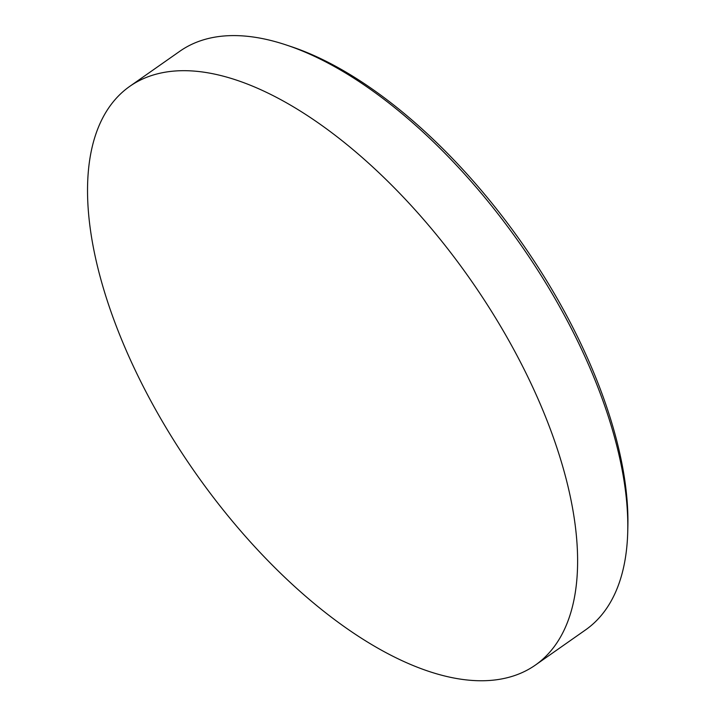 <?xml version="1.0" encoding="UTF-8"?>
<svg xmlns="http://www.w3.org/2000/svg" width="716" height="716" viewBox="0 0 716 716"><rect width="100%" height="100%" fill="white"/><g stroke="black" fill="none" stroke-linecap="round" stroke-linejoin="round"><path stroke-width="1.07" d="M286.418 45.036L291.17 46.621A348.576 165.79 55 0 1 556.063 296.594A348.576 165.79 55 0 1 627.86 526.797L627.735 531.8A353.364 168.072 -125 0 0 554.945 298.438A353.364 168.072 -125 0 0 286.418 45.036A353.364 168.072 -125 0 0 179.805 51.266L129.703 86.394A353.364 168.072 55 0 1 158.173 73.659A353.364 168.072 55 0 1 504.852 333.567A353.364 168.072 55 0 1 535.443 665.039A353.364 168.072 55 0 1 506.973 677.784A353.364 168.072 55 0 1 160.294 417.867A353.364 168.072 55 0 1 129.703 86.394M535.443 665.039L585.545 629.91A353.364 168.072 -125 0 0 627.735 531.8"/></g></svg>

